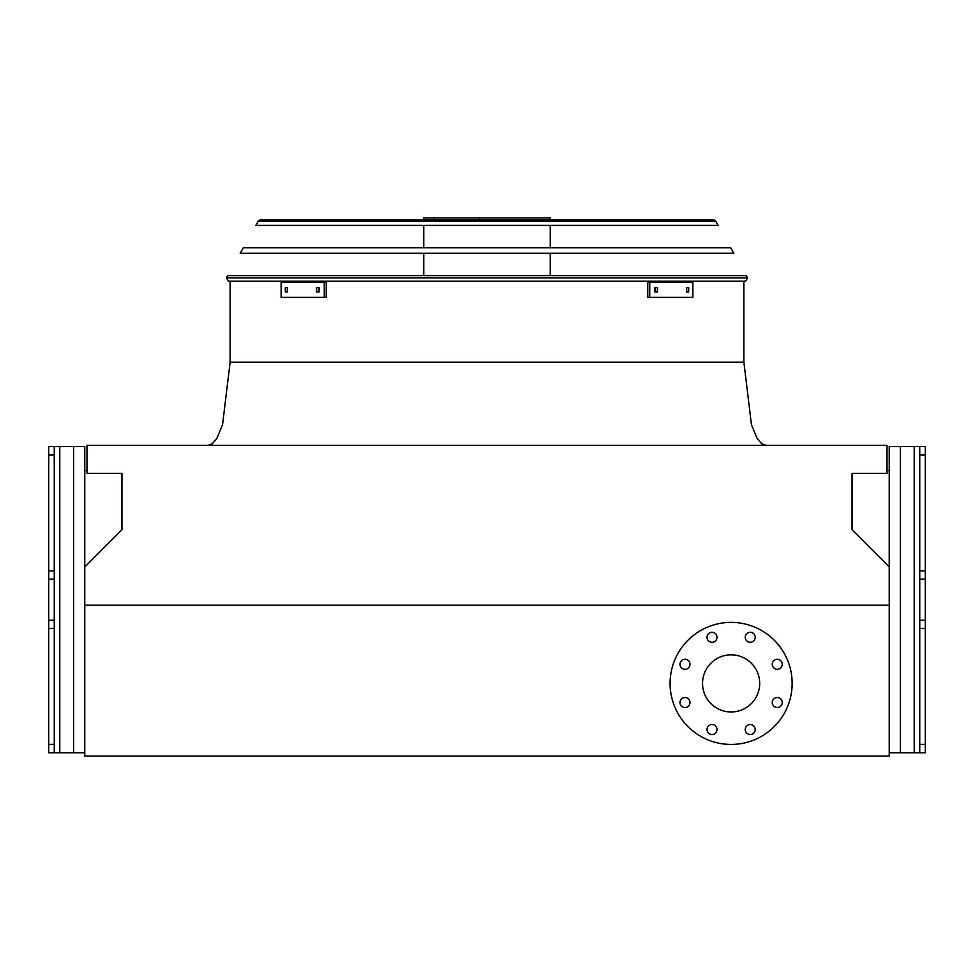 <?xml version="1.0" encoding="UTF-8"?>
<svg xmlns="http://www.w3.org/2000/svg" width="974" height="974" viewBox="0 0 974 974"><rect width="100%" height="100%" fill="white"/><g stroke="black" fill="none" stroke-linecap="round" stroke-linejoin="round"><path stroke-width="1.46" d="M84.762 566.978L84.762 756.08L889.238 756.08L889.238 566.978L852.067 529.795L852.067 473.401L887.022 473.401L887.022 445.386L86.978 445.386L86.978 473.401L121.933 473.401L121.933 529.795L84.762 566.978L84.762 446.555L84.762 566.978M889.238 605.171L84.762 605.171M702.546 683.407A28.575 28.575 0 0 1 745.402 658.655A28.575 28.575 0 0 1 745.402 708.147A28.575 28.575 0 0 1 702.546 683.407M689.982 664.292A4.992 4.992 0 0 0 682.482 659.97A4.992 4.992 0 0 0 682.482 668.614A4.992 4.992 0 0 0 689.982 664.292M689.982 702.51A4.992 4.992 0 0 0 682.482 698.188A4.992 4.992 0 0 0 682.482 706.832A4.992 4.992 0 0 0 689.982 702.51M716.998 729.538A4.992 4.992 0 0 0 709.51 725.216A4.992 4.992 0 0 0 709.51 733.86A4.992 4.992 0 0 0 716.998 729.538M755.215 729.538A4.992 4.992 0 0 0 747.728 725.216A4.992 4.992 0 0 0 747.728 733.86A4.992 4.992 0 0 0 755.215 729.538M782.244 702.51A4.992 4.992 0 0 0 774.756 698.188A4.992 4.992 0 0 0 774.756 706.832A4.992 4.992 0 0 0 782.244 702.51M782.244 664.292A4.992 4.992 0 0 0 774.756 659.97A4.992 4.992 0 0 0 774.756 668.614A4.992 4.992 0 0 0 782.244 664.292M755.215 637.276A4.992 4.992 0 0 0 747.728 632.942A4.992 4.992 0 0 0 747.728 641.598A4.992 4.992 0 0 0 755.215 637.276M716.998 637.276A4.992 4.992 0 0 0 709.51 632.942A4.992 4.992 0 0 0 709.51 641.598A4.992 4.992 0 0 0 716.998 637.276M670.088 683.407A61.033 61.033 0 0 1 761.631 630.555A61.033 61.033 0 0 1 761.631 736.259A61.033 61.033 0 0 1 670.088 683.407M84.762 470.637L86.978 470.637M887.022 470.637L889.238 470.637M925.3 446.555L919.748 446.555L925.3 446.555L925.3 454.992L919.748 454.992L919.748 446.555L889.238 446.555L889.238 566.978M925.3 454.992L925.3 752.805L889.238 752.805M919.748 454.992L919.748 570.898L925.3 570.898M919.748 752.805L919.748 744.38L925.3 744.38M925.3 628.474L919.748 628.474L919.748 744.38M919.748 628.474L919.748 620.255L925.3 620.255M925.3 579.104L919.748 579.104L919.748 620.255M919.748 579.104L919.748 570.898M54.252 752.805L48.7 752.805L48.7 446.555L54.252 446.555L54.252 752.805L84.762 752.805M48.7 446.555L84.762 446.555M226.431 277.858L228.366 281.169L226.431 277.858L227.685 275.618L746.315 275.618L747.569 277.858L745.634 281.169L228.366 281.169L226.431 277.858L747.569 277.858L745.634 281.169L747.569 277.858M423.751 219.856L423.751 217.92L550.249 217.92L550.249 219.856M479.427 217.92L479.427 219.856M434.489 217.92L434.489 219.856M316.526 287.549L319.07 287.549L319.07 291.981L316.526 291.981L316.526 287.549M285.333 287.549L287.488 287.549L287.488 291.981L285.333 291.981L285.333 287.549M324.269 282.131L281.121 282.131L281.121 297.399L326.253 297.399L326.253 282.131L324.269 282.131L324.269 297.399M318.486 287.549L318.486 291.981M287.306 287.549L287.306 291.981M686.512 287.549L688.667 287.549L688.667 291.981L686.512 291.981L686.512 287.549M654.93 287.549L657.474 287.549L657.474 291.981L654.93 291.981L654.93 287.549M649.731 297.399L692.879 297.399L692.879 282.131L649.731 282.131L649.731 297.399L647.747 297.399L647.747 282.131L649.731 282.131M686.694 291.981L686.694 287.549M655.514 291.981L655.514 287.549M733.787 253.289L240.213 253.289L243.33 247.737L730.67 247.737L733.787 253.289M715.659 220.988L713.723 219.856L715.659 220.988L718.142 225.408L255.858 225.408L258.341 220.988L260.277 219.856L713.723 219.856L715.659 220.988L258.341 220.988L260.277 219.856L258.341 220.988M711.702 219.856L262.298 219.856M230.12 281.169L230.12 362.17L743.88 362.17L380.128 362.17M207.925 445.386L212.295 443.767L216.91 438.263L222.547 424.786L230.12 362.17L233.285 362.17M900.329 446.555L900.329 752.805M914.209 446.555L914.209 752.805M59.791 446.555L59.791 752.805M73.671 446.555L73.671 752.805M48.7 570.898L54.252 570.898M54.252 454.992L48.7 454.992M48.7 744.38L54.252 744.38M54.252 628.474L48.7 628.474M48.7 620.255L54.252 620.255M54.252 579.104L48.7 579.104M743.88 281.169L743.88 362.17L751.453 424.786L757.09 438.263L761.705 443.767L766.075 445.386M550.249 275.618L550.249 253.289M550.249 247.737L550.249 225.408M423.751 275.618L423.751 253.289M423.751 247.737L423.751 225.408"/></g></svg>
